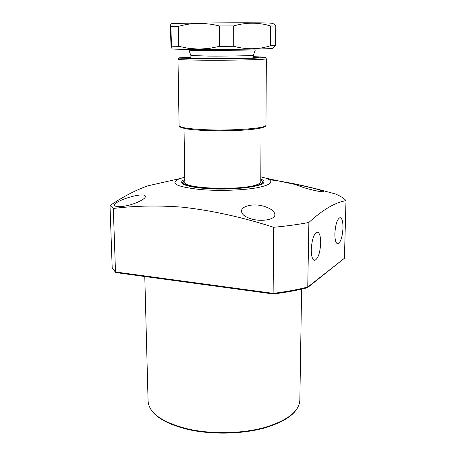 <?xml version="1.0" encoding="UTF-8"?>
<svg xmlns="http://www.w3.org/2000/svg" width="456" height="456" viewBox="0 0 456 456"><rect width="100%" height="100%" fill="white"/><g stroke="black" fill="none" stroke-linecap="round" stroke-linejoin="round"><path stroke-width="0.68" d="M313.933 188.402L316.681 189.12C321.092 190.329 323.389 191.167 323.578 191.634C321.719 192.164 315.273 190.876 304.243 187.781L294.781 184.401C296.617 184.406 303.001 185.74 313.933 188.402M264.662 206.522C271.132 208.717 274.535 211.402 274.871 214.588C275.407 219.456 262.023 222.055 251.512 218.977C245.117 217.045 241.794 214.468 241.537 211.253C241.03 205.89 254.311 202.92 264.662 206.522M137.963 195.276C142.665 194.57 145.15 194.923 145.424 196.348C145.874 199.437 131.596 205.719 121.752 206.488C117.141 206.887 114.73 206.425 114.513 205.109C114.188 202.282 128.455 196.707 137.963 195.276M260.809 176.831L265.854 178.176C274.552 181.459 271.827 184.612 257.691 187.638C243.601 190.283 219.473 191.138 200.976 189.599C176.113 186.869 169.034 183.215 179.738 178.627L184.765 177.23M110.004 205.513L113.316 208.472L115.493 271.975L112.199 267.991L110.004 205.513C123.394 196.536 135.968 189.992 147.727 185.871L164.918 181.978M269.211 179.653C286.009 181.864 303.115 185.296 320.517 189.947L335.137 193.885C340.364 195.983 343.984 198.235 345.996 200.651C335.234 202.367 322.865 209.64 308.883 222.465C298.634 224.437 286.898 226.045 273.68 227.287C242.147 217.159 211.749 210.455 182.48 207.184C158.181 205.308 135.13 205.736 113.316 208.472M334.875 233.529C335.468 224.398 337.166 219.108 339.971 217.654C342.011 217.957 343.02 221.416 342.992 228.034C342.382 237.205 340.655 242.472 337.799 243.829C335.838 243.458 334.864 240.021 334.875 233.529M311.26 249.506C311.893 239.554 313.859 233.774 317.154 232.155C319.496 232.457 320.682 236.111 320.699 243.116C320.055 253.12 318.049 258.871 314.686 260.376C312.445 259.983 311.3 256.357 311.26 249.506M184.8 179.453C182.696 180.337 181.636 181.254 181.625 182.212C182.161 184.988 189.713 187.051 204.271 188.396C230.622 190.762 265.477 186.664 264.001 181.784C263.984 180.821 262.912 179.915 260.798 179.054M260.798 179.675L262.639 181.374C265.825 186.219 231.277 190.545 204.881 188.174C189.964 186.778 182.668 184.646 182.987 181.79L184.811 180.074M308.883 222.465L307.749 287.052L307.184 287.787C297.232 290.341 285.872 292.416 273.115 294.012L273.68 227.287M345.996 200.651L344.422 258.256L307.532 287.611M273.104 293.96L116.314 272.648M112.199 267.991L115.613 272.375M344.422 258.256L307.749 287.052C297.66 289.64 286.123 291.743 273.133 293.356L115.493 271.975L116.103 272.665M184.024 128.421L184.84 182.143C182.286 188.847 244.034 190.842 257.708 184.327C259.749 183.489 260.775 182.628 260.786 181.744L261.043 128.016M190.391 58.271L190.921 58.237L190.882 55.518L208.198 56.094C223.565 56.208 244.399 55.911 250.789 55.501L253.416 55.187L255.309 49.926M255.314 49.903L207.28 50.69L188.932 50.257M171.798 48.826C171.222 49.162 180.342 49.368 199.164 49.447C232.799 49.573 276.763 48.843 272.437 48.296M273.138 47.88L275.641 45.572L270.454 45.76C258.637 49.544 246.388 49.721 233.717 46.29L219.507 46.381L209.213 48.416L198.896 49.111L188.681 48.37L178.695 46.33L171.496 46.221L171.08 48.41L170.39 26.978L170.789 24.185L171.496 46.221M272.608 23.307L268.858 23.022C252.379 22.469 173.536 23.045 171.564 23.712L171.365 23.837M273.281 23.706L274.563 24.464L275.806 26.072L270.59 25.975C258.734 22.293 246.428 22.27 233.671 25.901L219.387 25.963C205.36 22.435 191.685 22.578 178.37 26.385L171.137 26.539M178.695 46.33L178.37 26.385M219.507 46.381L219.387 25.963M233.717 46.29L233.671 25.901M270.454 45.76L270.59 25.975M275.641 45.572L275.806 26.072M188.83 429.66C162.792 423.271 149.203 413.752 148.075 401.092C148.992 413.273 162.513 422.626 188.63 429.147C212.046 434.306 241.993 433.673 264.32 427.585C287.263 420.643 299.102 411.546 299.843 400.294C298.919 411.99 287.029 421.253 264.178 428.081C241.954 434.163 212.182 434.802 188.864 429.666M202.903 129.601C230.73 131.083 267.547 128.341 265.951 125.183L265.569 126.124C264.685 126.614 266.315 126.517 260.724 128.085C250.931 130.302 223.782 131.442 203.296 130.416C195.008 129.954 188.847 129.339 184.811 128.581L180.091 127.081L179.083 125.634C179.624 127.435 187.564 128.757 202.903 129.601M203.325 130.416C211.624 130.929 223.292 130.923 238.334 130.399C252.92 129.749 265.227 127.874 265.073 126.101M202.185 60.198C186.578 60.027 178.513 59.702 177.988 59.217L178.581 58.134L219.535 58.778L253.986 58.231L265.312 57.559L266.355 58.756C267.997 59.605 230.508 60.488 202.185 60.198M190.904 57.268L186.236 57.604C185.21 57.838 186.19 58.037 189.16 58.214L217.643 58.607L249.483 58.123L258.86 57.45L253.416 56.943L258.301 57.598M253.416 56.692L260.034 56.903C263.802 57.091 265.204 57.336 264.235 57.627L245.983 58.453L217.871 58.784L188.966 58.522L179.293 57.855L190.904 57.017M148.075 401.092L144.786 276.564M179.738 178.627L147.727 185.871M182.987 181.79L182.246 183.415M262.639 181.374L263.397 182.987M314.19 260.302L314.686 260.376M337.406 243.778L337.799 243.829M265.854 178.176L294.781 184.401M316.681 189.12L320.517 189.947M299.843 400.294L301.615 289.132M190.887 55.507L188.944 50.274M253.411 57.889L253.416 55.187M272.403 23.188L274.563 24.464M171.564 23.712L170.789 24.185M179.083 125.634L177.988 59.217M186.025 57.975L190.904 57.274M265.951 125.183L266.355 58.756"/></g></svg>
